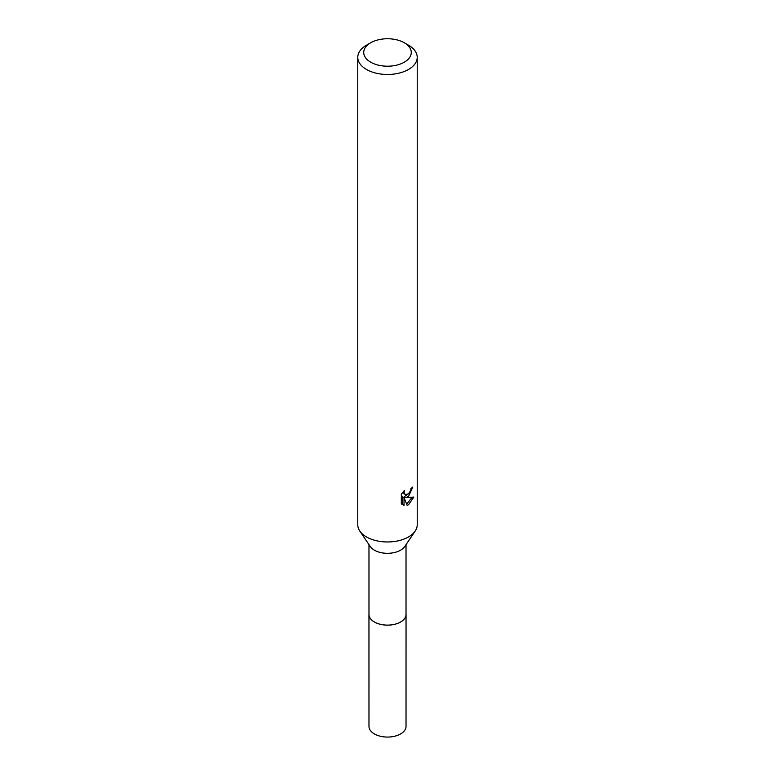 <?xml version="1.0" encoding="UTF-8"?>
<svg xmlns="http://www.w3.org/2000/svg" width="775" height="775" viewBox="0 0 775 775"><rect width="100%" height="100%" fill="white"/><g stroke="black" fill="none" stroke-linecap="round" stroke-linejoin="round"><path stroke-width="1.16" d="M406.022 544.622L406.022 614.42A18.523 10.695 180 0 1 400.597 621.986A18.523 10.695 180 0 1 380.409 624.301A18.523 10.695 180 0 1 368.978 614.42L368.978 544.622M406.022 614.081A18.532 10.705 180 0 1 400.607 622.005A18.532 10.705 180 0 1 380.128 624.253A18.532 10.705 180 0 1 368.978 614.081M404.308 42.77L408.512 45.192A29.721 17.157 180 0 1 417.221 57.331L417.221 524.82A29.721 17.157 180 0 1 415.187 531.049L404.763 546.501A18.523 10.695 180 0 1 400.597 550.173A18.523 10.695 180 0 1 370.237 546.501L359.813 531.049A29.721 17.157 180 0 1 357.779 524.82L357.779 57.331A29.721 17.157 180 0 1 366.488 45.192L370.692 42.77A23.773 13.727 180 0 1 404.308 42.77A23.773 13.727 180 0 1 404.308 62.184A23.773 13.727 180 0 1 370.692 62.184A23.773 13.727 180 0 1 370.692 42.77L366.488 45.192M415.187 531.049A29.721 17.157 180 0 1 408.512 536.949A29.721 17.157 180 0 1 359.813 531.049M404.037 505.416L401.324 503.828L401.324 494.256L404.443 490.381L404.027 492.29L405.18 494.557L408.512 493.937L410.663 490.507L410.973 488.521A29.721 17.157 0 0 0 412.784 487.02L408.512 496.513L405.664 497.579L413.811 497.056L408.512 504.767L407.117 505.348L404.037 497.666L404.037 505.426L402.603 504.593L402.603 496.843L404.037 497.666M417.221 57.331A29.721 17.157 180 0 1 408.512 69.459A29.721 17.157 180 0 1 376.127 73.179A29.721 17.157 180 0 1 357.779 57.331M409.772 492.474L404.25 496.765L405.664 497.579M410.886 489.529L411.137 488.395M405.18 494.557L402.7 492.299M401.915 504.37L402.603 504.593M406.662 504.186L411.951 497.434M406.022 613.945A18.542 10.705 180 0 1 406.042 614.439L406.022 726.369A18.523 10.695 180 0 1 394.591 736.25A18.523 10.695 180 0 1 374.403 733.935A18.523 10.695 180 0 1 368.978 726.369L368.958 614.439A18.542 10.705 180 0 1 368.978 613.945M406.042 614.439A18.542 10.705 180 0 1 394.591 624.33A18.542 10.705 180 0 1 374.383 622.005A18.542 10.705 180 0 1 368.958 614.439"/></g></svg>
